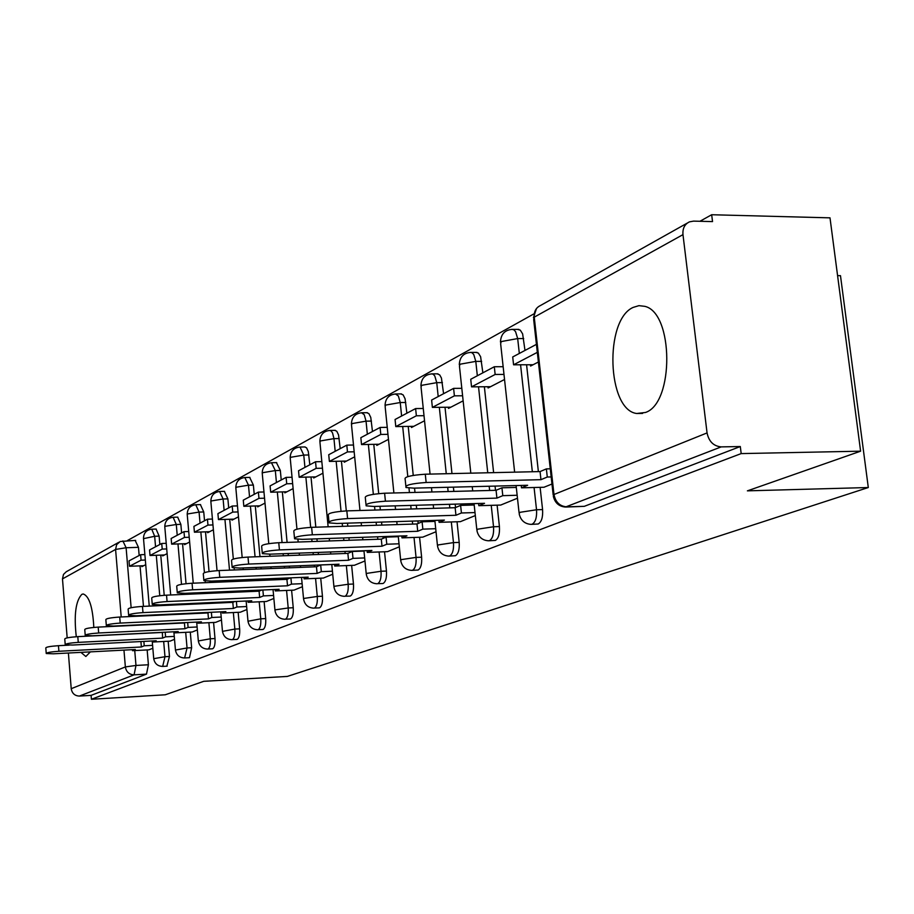 <?xml version="1.0" encoding="UTF-8"?>
<svg xmlns="http://www.w3.org/2000/svg" width="914" height="914" viewBox="0 0 914 914"><rect width="100%" height="100%" fill="white"/><g stroke="black" fill="none" stroke-linecap="round" stroke-linejoin="round"><path stroke-width="1.37" d="M531.491 524.362L538.209 523.996C541.591 521.928 543.042 517.13 542.573 509.578L536.529 509.761C536.986 517.313 535.547 522.123 532.177 524.19L531 524.385C524.636 523.871 520.694 520.352 519.175 513.851L519.837 512.343L536.529 509.761L534.073 487.505M488.853 540.78L495.365 540.414C498.507 538.472 499.855 533.856 499.421 526.567L493.537 526.761C493.971 534.062 492.623 538.677 489.493 540.62L488.487 540.791C482.215 540.345 478.365 536.929 476.914 530.554L477.542 529.206L493.537 526.761L491.229 505.328M449.117 556.089L455.423 555.723C458.36 553.884 459.616 549.44 459.194 542.402L453.47 542.608C453.892 549.657 452.636 554.101 449.722 555.941L448.843 556.1C442.684 555.689 438.914 552.364 437.52 546.126L438.126 544.938L453.47 542.608L451.31 521.94M411.997 570.382L418.121 570.028C420.863 568.279 422.028 564.007 421.628 557.197L416.053 557.403C416.453 564.224 415.287 568.508 412.557 570.245L411.791 570.393C405.747 570.028 402.069 566.794 400.732 560.693L401.303 559.619L416.053 557.403L414.019 537.455M382.509 583.543L383.183 583.418C385.754 581.761 386.839 577.637 386.462 571.044L381.024 571.261C381.412 577.865 380.327 581.99 377.756 583.646L382.509 583.543M349.799 596.099L350.393 595.985C352.804 594.408 353.832 590.421 353.467 584.023L348.165 584.252C348.531 590.65 347.514 594.637 345.115 596.214L349.799 596.099M318.575 607.844L319.569 607.799C321.842 606.29 322.802 602.44 322.448 596.236L317.284 596.465C317.638 602.68 316.678 606.53 314.416 608.039L319.043 607.901M289.635 618.961L290.538 618.927C292.674 617.487 293.577 613.762 293.245 607.741L288.207 607.97C288.538 614.002 287.636 617.727 285.511 619.166L290.069 619.018M262.318 629.46L263.141 629.426C265.163 628.055 266.008 624.445 265.688 618.584L260.764 618.824C261.084 624.685 260.239 628.295 258.228 629.666L262.718 629.506M236.498 639.389L237.252 639.343C239.16 638.041 239.959 634.533 239.651 628.843L234.841 629.072C235.149 634.773 234.35 638.28 232.453 639.594L236.863 639.423M212.048 648.78L212.745 648.746C214.55 647.489 215.304 644.084 215.007 638.543L210.3 638.783C210.597 644.324 209.854 647.729 208.049 648.986L212.391 648.814M188.867 657.68L189.506 657.646L191.643 647.74L187.05 647.98L184.605 657.966L189.198 657.714M166.862 666.135L169.478 656.469L164.977 656.709L162.681 666.409L167.159 666.157M93.822 627.427C92.76 607.239 89.218 596.088 83.22 593.974L81.86 594.329C75.702 600.806 73.84 614.939 76.285 636.727M80.923 652.368L85.847 656.492L90.383 651.876M633.139 307.412C604.131 320.037 607.147 410.009 636.704 413.494L645.501 412.465C674.246 403.154 673.709 312.702 644.793 306.339L638.932 305.653L633.139 307.412M860.6 451.185L747.389 490.852L868.3 487.528L287.339 676.417L203.742 681.318L165.263 694.789L91.4 699.267L741.185 453.595L860.6 451.185L830.003 217.852L711.675 214.733L699.941 221.279M533.742 313.959L127.206 540.677M837.578 275.617L840.48 275.662L868.3 487.528M711.675 214.733L712.532 221.599L693.589 221.119L689.464 221.862C684.677 224.17 682.507 228.42 682.975 234.635L707.059 432.916C708.864 441.519 713.571 446.169 721.192 446.889L565.389 507.053C558.922 506.47 554.901 502.849 553.313 496.199L553.987 494.497L707.059 432.916M741.185 453.595L740.306 446.535L721.192 446.889M135.203 540.517L138.471 547.326L139.156 555.495M140.036 565.869L143.464 606.37M147.154 649.923L148.411 664.764L135.98 665.449L134.084 674.84L79.404 696.068C74.788 695.874 72.069 693.418 71.223 688.699L68.39 653.019M67.179 637.869L62.483 578.893L63.489 574.426L66.254 571.753L118.763 542.31M79.404 696.068L91.092 695.371L91.4 699.267M162.612 555.038L162.681 555.918L167.113 553.633M170.027 641.148L174.517 639.32M184.502 543.716L184.582 544.618L189.632 542.002M192.237 632.008L197.367 629.917M207.569 531.777L207.649 532.713L213.385 529.754M215.635 622.377L221.462 620.012M231.893 519.198L231.985 520.157L238.474 516.798M240.336 612.209L246.917 609.535M257.588 505.899L257.679 506.882L265.003 503.111M266.42 601.481L273.857 598.453M284.78 491.846L284.871 492.852L293.108 488.602M294.045 590.113L302.408 586.708M313.593 476.937L313.696 477.976L322.95 473.201M323.316 578.071L332.719 574.232M344.178 461.113L344.281 462.198L354.666 456.829M354.404 565.275L364.96 560.968M376.694 444.295L376.808 445.404L388.461 439.383M387.479 551.668L399.327 546.823M411.357 426.37L411.471 427.512L424.542 420.771M422.736 537.158L436.035 531.731M448.363 407.221L448.488 408.409L463.135 400.846M460.393 521.654L475.314 515.565M487.962 386.736L488.099 387.97L504.539 379.481M500.723 505.054L517.473 498.221M530.44 364.755L530.588 366.034L538.392 362.013M544.001 487.242L551.965 484.032M517.598 329.394L520.306 330.16L522.625 333.873L524.99 350.439M526.578 364.766L538.38 471.624M540.117 487.345L542.573 509.578M475.988 352.393L478.376 353.101L480.615 356.723L482.866 372.821M484.374 386.759L493.617 472.641M495.057 486.088L495.514 490.315M497.113 505.168L499.421 526.567M437.155 373.837L439.691 374.9L441.439 378.042L443.587 393.694M445.015 407.256L451.973 473.589M453.401 487.139L453.847 491.401M455.183 504.14L455.538 507.556M457.034 521.757L459.194 542.402M400.835 393.9L403.143 394.894L405.085 398.79L406.879 413.208M408.227 426.415L413.242 475.383M414.556 488.122L414.99 492.418M416.304 505.248L416.67 508.847M417.915 520.934L418.178 523.459M419.583 537.261L421.628 557.197M366.8 412.705L368.913 413.642L370.776 417.458L372.478 431.488M373.769 444.341L378.704 493.594M379.973 506.287L380.338 509.898M381.561 522.077L381.858 525.093M383.012 536.598L383.183 538.357M384.531 551.77L386.462 571.044M334.844 430.357L336.786 431.248L338.568 434.984L340.202 448.648M341.425 461.17L346.303 510.892M347.503 523.151L347.8 526.178M348.931 537.763L349.182 540.265M350.256 551.245L350.359 552.33M351.639 565.378L353.467 584.023M304.773 446.957L306.567 447.814L308.281 451.47L309.835 464.78M311.011 476.994L315.821 527.195M316.941 538.849L317.181 541.374M318.243 552.422L318.449 554.478M320.723 578.174L322.448 596.236M276.428 462.61L280.335 470.447L281.226 479.987M282.346 491.903L287.099 542.402M288.139 553.518L288.333 555.586M289.327 566.143L289.487 567.811M291.6 590.216L293.245 607.741M249.671 477.382L253.372 485.06L254.229 494.337M255.303 505.968L259.976 556.637M260.947 567.24L261.107 568.919M262.044 579.03L262.158 580.344M264.123 601.583L265.688 618.584M224.364 491.355L227.883 498.873L228.694 507.91M229.722 519.266L233.333 559.048M234.133 567.971L234.315 569.97M235.241 580.127L235.355 581.453M236.235 591.141L236.326 592.158M238.154 612.311L239.651 628.843M200.406 504.597L203.742 511.954L204.53 520.752M205.513 531.845L209.043 571.57M209.9 581.133L210.014 582.492M210.883 592.226L210.974 593.243M211.808 602.554L211.877 603.297M213.579 622.48L215.007 638.543M177.67 517.141L180.858 524.35L181.612 532.931M182.56 543.773L186.045 583.692M186.879 593.255L186.97 594.283M187.793 603.628L187.861 604.383M190.283 632.1L191.643 647.74M156.088 529.057L159.127 536.13L159.847 544.493M160.761 555.106L164.212 595.288M165.023 604.645L165.091 605.399M168.165 641.24L169.478 656.469M141.796 565.8L141.864 566.657L145.737 564.669M148.913 649.831L152.832 648.243M740.306 446.535L584.297 506.333L566.052 507.042M91.092 695.371L146.48 674.132L148.411 664.764M46.214 653.224L45.803 647.946C46.077 647.021 50.293 646.267 58.45 645.684L58.896 651.271C50.727 651.853 46.511 652.607 46.237 653.521L53.366 653.807L135.318 649.523L132.519 650.688L132.427 649.671M140.916 641.548L141.373 646.986L58.896 651.271M152.592 645.353L144.229 645.787L141.373 646.986M144.229 645.787L143.864 641.399M148.982 649.831L132.519 650.688M140.607 554.718L129.023 560.876L129.468 566.269L141.064 560.191L140.607 554.718L144.869 554.57M145.337 560.031L141.064 560.191M143.669 565.732L129.468 566.269M69.224 645.135L58.45 645.684M65.202 644.404L64.768 639.012C65.02 638.029 69.361 637.241 77.804 636.635L78.261 642.371C69.818 642.976 65.465 643.764 65.225 644.724L72.446 645.044L156.214 640.771L153.266 642.005L153.175 640.92M162.361 632.339L162.589 638.109L78.261 642.371M174.266 636.407L165.594 636.841L162.589 638.109M165.594 636.841L165.194 632.202M170.095 641.137L153.266 642.005M161.732 543.487L149.553 549.965L150.022 555.495L162.224 549.097L161.732 543.487L166.222 543.339M166.714 548.937L162.224 549.097M164.52 554.969L150.022 555.495M162.098 632.454L77.804 636.635M85.208 635.104L84.762 629.597C84.968 628.558 89.446 627.724 98.198 627.107L98.678 632.991C89.926 633.608 85.436 634.442 85.23 635.459L92.543 635.801L178.219 631.563L175.111 632.854L175.02 631.723M185.188 622.628L184.422 622.96L184.925 628.752L98.678 632.991M197.104 626.981L188.101 627.427L184.925 628.752M188.101 627.427L187.667 622.514M192.306 631.997L175.111 632.854M183.988 531.662L171.147 538.483L171.638 544.15L184.491 537.409L183.988 531.662L188.718 531.514M189.221 537.261L184.491 537.409M186.467 543.647L171.638 544.15M184.422 622.96L98.198 627.107M106.31 625.29L105.853 619.669C106.013 618.561 110.628 617.681 119.711 617.041L120.214 623.085C111.131 623.736 106.504 624.605 106.344 625.69L113.736 626.056L201.4 621.851L198.132 623.222L198.03 622.011M209.283 612.369L207.958 612.94L208.483 618.892L120.214 623.085M221.199 617.041L211.831 617.487L208.483 618.892M211.831 617.487L211.363 612.277M215.715 622.365L198.132 623.222M207.444 519.198L193.905 526.395L194.419 532.199L207.969 525.093L207.444 519.198L212.425 519.049M212.962 524.944L207.969 525.093M209.58 531.72L194.419 532.199M207.958 612.94L119.711 617.041M128.611 614.916L128.131 609.192C128.246 608.004 133.01 607.079 142.458 606.416L142.984 612.62C133.535 613.294 128.76 614.208 128.645 615.373L136.129 615.773L225.872 611.603L222.422 613.054L222.308 611.774M234.761 601.526L232.807 602.36L233.356 608.473L142.984 612.62M246.654 606.542L236.897 606.987L233.356 608.473M236.897 606.987L236.395 601.458M240.416 612.209L222.422 613.054M232.202 506.036L217.909 513.634L218.446 519.598L232.75 512.091L232.202 506.036L237.48 505.899M238.028 511.943L232.75 512.091M233.95 519.141L218.446 519.598M232.807 602.36L142.458 606.416M152.215 603.948L151.724 598.099C151.77 596.831 156.705 595.848 166.531 595.163L167.079 601.549C157.242 602.246 152.307 603.206 152.261 604.451L159.824 604.885L251.75 600.772L248.094 602.303L247.968 600.944M261.735 590.044L259.085 591.175L259.656 597.459L167.079 601.549M273.583 595.448L263.403 595.894L259.656 597.459M263.403 595.894L262.866 589.998M266.511 601.469L248.094 602.303M258.388 492.12L243.273 500.164L243.832 506.287L258.959 498.347L258.388 492.12L263.975 491.983M264.546 498.199L258.959 498.347M259.702 505.842L243.832 506.287M259.085 591.175L166.531 595.163M177.247 592.306L176.722 586.342C176.699 584.983 181.806 583.943 192.054 583.235L192.626 589.804C182.377 590.524 177.259 591.552 177.293 592.889L184.936 593.335L279.136 589.302L275.274 590.924L275.137 589.473M290.355 577.865L286.916 579.327L287.533 585.794L192.626 589.804M302.123 583.68L291.497 584.126L287.533 585.794M291.497 584.126L290.903 577.842M294.137 590.113L275.274 590.924M286.116 477.382L270.098 485.905L270.693 492.2L286.722 483.792L286.116 477.382L292.034 477.257M292.64 483.643L286.722 483.792M286.939 491.789L270.693 492.2M286.916 579.327L192.054 583.235M203.822 579.944L203.285 573.866C203.159 572.404 208.449 571.307 219.154 570.553L219.76 577.328C209.055 578.082 203.753 579.179 203.879 580.607L211.591 581.087L308.189 577.134L304.088 578.859L303.939 577.317M332.433 571.204L321.317 571.638L320.677 564.966L316.461 566.76L317.101 573.409L219.76 577.328M321.317 571.638L317.101 573.409M323.419 578.059L304.088 578.859M315.536 461.753L298.535 470.79L299.152 477.268L316.175 468.345L315.536 461.753L321.831 461.627M322.459 468.208L316.175 468.345M315.81 476.891L299.152 477.268M316.461 566.76L219.154 570.553M320.677 564.966L331.782 564.532L333.918 586.559M232.099 566.794L231.539 560.602C231.311 559.025 236.795 557.848 248.002 557.072L248.642 564.064C237.423 564.841 231.939 566.006 232.167 567.548L239.936 568.062L339.06 564.212L334.684 566.04L334.524 564.395M364.663 557.928L353.01 558.374L352.336 551.485L347.857 553.393L348.531 560.248L248.642 564.064M353.01 558.374L348.531 560.248M354.506 565.275L334.684 566.04M346.806 445.141L328.732 454.738L329.383 461.421L347.469 451.927L346.806 445.141L353.501 445.027M354.175 451.802L347.469 451.927M346.452 461.067L329.383 461.421M347.857 553.393L248.002 557.072M352.336 551.485L363.989 551.062M262.249 552.776L261.667 546.469C261.301 544.767 267.002 543.51 278.759 542.699L279.433 549.908C267.665 550.731 261.964 551.976 262.329 553.633L270.144 554.17L371.907 550.457L367.257 552.41L367.085 550.639M399.018 543.796L386.793 544.23L386.074 537.124L381.298 539.157L382.006 546.229L279.433 549.908M386.793 544.23L382.006 546.229M387.582 551.656L367.257 552.41M380.098 427.444L360.847 437.68L361.521 444.558L380.795 434.447L380.098 427.444L387.25 427.341M387.947 434.333L380.795 434.447M379.036 444.25L361.521 444.558M381.298 539.157L278.759 542.699M386.074 537.124L398.31 536.701M294.468 537.798L293.851 531.377C293.325 529.537 299.255 528.189 311.628 527.332L312.337 534.781C299.963 535.65 294.034 536.986 294.559 538.78L302.408 539.351L406.947 535.787L401.977 537.866L401.794 535.958M435.715 528.703L422.851 529.137L422.097 521.791L416.978 523.962L417.732 531.274L312.337 534.781M422.851 529.137L417.732 531.274M422.851 537.146L401.977 537.866M415.619 408.569L395.065 419.492L395.785 426.587L416.361 415.79L415.619 408.569L423.273 408.478M424.016 415.699L416.361 415.79M413.756 426.335L395.785 426.587M416.978 523.962L311.628 527.332M422.097 521.791L434.961 521.391M328.96 521.757L328.332 515.233C327.6 513.245 333.77 511.794 346.829 510.88L347.583 518.581C334.524 519.506 328.354 520.946 329.074 522.888L336.935 523.482L444.41 520.1L439.086 522.328L438.88 520.283M475.006 512.571L461.421 512.983L460.622 505.396L455.149 507.716L455.949 515.268L347.583 518.581M461.421 512.983L455.949 515.268M460.53 521.654L439.086 522.328M453.607 388.381L431.614 400.058L432.379 407.393L454.395 395.842L453.607 388.381L461.81 388.324M462.598 395.773L454.395 395.842M450.831 407.198L432.379 407.393M455.149 507.716L346.829 510.88M460.622 505.396L474.195 504.996M365.988 504.539L365.337 497.924C364.378 495.754 370.798 494.188 384.611 493.217L385.422 501.192C371.598 502.174 365.166 503.728 366.126 505.842L373.975 506.459L484.534 503.306L478.833 505.693L478.593 503.477M517.153 495.262L502.791 495.662L501.946 487.802L496.074 490.304L496.919 498.119L385.422 501.192M502.791 495.662L496.919 498.119M500.861 505.054L478.833 505.693M494.314 366.743L470.733 379.276L471.544 386.851L495.148 374.466L494.314 366.743L503.146 366.708M503.991 374.432L495.148 374.466M490.51 386.713L471.544 386.851M496.074 490.304L384.611 493.217M501.946 487.802L516.296 487.436M405.85 485.997L405.165 479.302C403.919 476.948 410.626 475.246 425.284 474.206L426.141 482.478C411.483 483.529 404.765 485.208 406.01 487.516L413.814 488.145L527.629 485.265L521.494 487.825L521.231 485.425M551.176 476.937L547.28 477.028L546.378 468.893L540.06 471.578L540.951 479.679L426.141 482.478M547.28 477.028L540.951 479.679M544.161 487.242L521.494 487.825M536.427 344.361L512.708 356.963L513.577 364.8L537.318 352.347M533.068 364.755L513.577 364.8M540.06 471.578L425.284 474.206M546.378 468.893L550.274 468.802M682.975 234.635L534.244 317.147L553.987 494.497C555.529 502.174 559.791 506.287 566.76 506.847L584.297 506.333M138.471 547.326L126.109 547.749L131.136 607.719M131.822 615.819L131.879 616.482M134.735 650.574L135.98 665.449L125.367 666.923L123.961 650.117M121.208 616.973L115.587 549.428L62.483 578.893M71.223 688.699L125.367 666.923C126.269 671.973 129.182 674.612 134.084 674.84L146.48 674.132M523.688 338.58L517.678 338.568L519.323 353.455M520.569 364.789L532.348 471.761M481.632 361.373L475.794 361.384L477.337 375.768M478.525 386.805L487.745 472.778M489.184 486.237L489.641 490.475M442.422 382.612L436.743 382.646L438.194 396.562M439.326 407.313L446.261 473.726M447.689 487.288L448.134 491.561M449.459 504.3L449.837 507.876M405.77 402.48L400.241 402.526L401.612 416.007M402.686 426.484L407.804 476.617M408.969 488.042L409.438 492.566M410.74 505.408L411.106 509.007M412.351 521.117L412.648 524.11M371.438 421.08L366.046 421.148L367.348 434.219M368.365 444.433L373.346 494.303M374.557 506.436L374.923 510.058M376.134 522.248L376.442 525.264M377.585 536.792L377.836 539.271M379.104 551.976L381.024 571.261L366.822 573.375L366.286 574.335C367.565 580.299 371.164 583.44 377.094 583.772M339.208 438.549L333.953 438.629L335.187 451.31M336.158 461.284L341.036 511.257M342.213 523.311L342.51 526.35M343.653 537.946L343.893 540.448M344.966 551.439L345.161 553.484M346.349 565.583L348.165 584.252L334.478 586.274L333.976 587.142C335.198 592.969 338.717 596.031 344.521 596.328M308.898 454.978L303.756 455.069L304.945 467.385M305.87 477.119L310.68 527.367M311.788 539.032L312.028 541.545M313.091 552.604L313.285 554.661M314.29 565.172L314.45 566.829M315.558 578.391L317.284 596.465L304.076 598.407L303.597 599.184C304.773 604.874 308.201 607.867 313.89 608.141M280.335 470.447L275.32 470.561L276.439 482.535M277.33 492.029L282.072 542.585M283.112 553.701L283.306 555.769M284.3 566.337L284.46 568.005M285.397 578.071L285.522 579.385M286.562 590.433L288.207 607.97L275.434 609.821L274.977 610.529C276.119 616.093 279.467 619.006 285.042 619.258M253.372 485.06L248.471 485.185L249.545 496.828M250.402 506.105L255.063 556.809M256.034 567.434L256.194 569.114M257.12 579.225L257.245 580.55M258.136 590.204L258.228 591.209M259.199 601.8L260.764 618.824L247.991 621.246C249.088 626.684 252.355 629.518 257.805 629.757M227.883 498.873L223.096 498.998L224.124 510.332M224.935 519.403L229.517 570.153M230.442 580.321L230.557 581.647M231.436 591.347L231.528 592.363M232.362 601.641L232.43 602.383M233.344 612.54L234.841 629.072L222.479 631.368C223.542 636.681 226.729 639.457 232.076 639.674M203.742 511.954L199.069 512.091L200.052 523.128M200.84 531.994L204.439 572.621M205.182 580.938L205.33 582.686M206.198 592.432L206.29 593.449M207.112 602.772L207.181 603.514M208.883 622.697L210.3 638.783L198.338 640.965C199.355 646.152 202.485 648.86 207.707 649.066M180.858 524.35L176.288 524.499L177.225 535.261M177.979 543.933L181.509 584.343M182.297 593.403L182.389 594.477M183.2 603.834L183.268 604.588M185.691 632.328L187.05 647.98L175.454 650.048C176.436 655.132 179.487 657.772 184.605 657.966M159.127 536.13L154.66 536.278L155.551 546.778M156.283 555.266L159.756 595.722M160.533 604.851L160.601 605.605M163.675 641.468L164.977 656.709L153.723 658.686C154.683 663.655 157.665 666.226 162.681 666.409M156.214 529.057L151.758 529.195L154.66 536.278L143.521 538.654L149.256 606.108M173.123 517.278L176.288 524.499L165.148 526.293L164.817 527.001L170.69 594.98M195.756 504.722L199.069 512.091L187.587 513.954L187.244 514.731L193.254 583.178M219.611 491.481L223.096 498.998L211.26 500.952L210.883 501.786L217.052 570.667M244.803 477.496L248.471 485.185L236.258 487.208L235.858 488.133L242.176 557.494M271.458 462.713L275.32 470.561L262.684 472.687L262.272 473.692L268.773 543.647M305.139 446.957L300.021 447.037L303.756 455.069L290.698 457.286L290.252 458.405L296.959 529.183M329.634 430.425L331.176 430.974L332.525 432.882L333.953 438.629L320.414 440.948L319.946 442.193L328.137 526.807M361.476 412.751L364.24 414.693L366.046 421.148L352.016 423.582L351.513 424.964L359.979 510.492M395.385 393.934L398.355 395.956L400.241 402.526L385.662 405.085L385.148 406.627L393.888 492.977M431.579 373.849L433.19 374.214L434.79 375.962L436.743 382.646L421.594 385.342L421.046 387.056L430.06 474.092M470.287 352.37L472.104 352.77L473.772 354.575L475.794 361.384L460.016 364.218L459.456 366.148L470.813 473.166M511.794 329.337L513.851 329.794L515.576 331.668L517.678 338.568L501.226 341.573L500.644 343.733L514.639 472.161M122.876 540.917L126.109 547.749L115.587 549.428L116.638 544.653L120.18 541.511L135.672 540.391M553.176 494.885L533.673 319.592L534.244 317.147C533.89 311.583 535.924 307.732 540.345 305.584L687.339 223.05M642.611 413.414L636.704 413.494M151.758 529.195C146.469 529.88 143.704 532.896 143.487 538.266M153.701 658.423L152.215 640.977M177.83 517.141L173.272 517.267C167.833 517.952 165.011 521.049 164.783 526.567M200.577 504.585L195.916 504.711C190.34 505.396 187.439 508.572 187.199 514.251M224.581 491.355L219.817 491.469C214.082 492.155 211.088 495.411 210.837 501.26M249.922 477.382L245.043 477.496C239.148 478.159 236.063 481.507 235.801 487.539M276.736 462.61L271.744 462.701C265.654 463.364 262.478 466.803 262.204 473.029M335.289 430.345L330.045 430.425C323.567 431.042 320.163 434.687 319.854 441.348M367.348 412.694L361.967 412.751C355.26 413.345 351.741 417.092 351.422 424.005M401.509 393.9L395.991 393.945C389.033 394.494 385.388 398.344 385.034 405.53M437.977 373.837L432.311 373.86C425.09 374.352 421.297 378.339 420.908 385.811M477.017 352.393L471.19 352.393C463.672 352.804 459.708 356.906 459.285 364.709M518.889 329.394L512.891 329.371C505.054 329.68 500.906 333.918 500.438 342.087M175.419 649.763L173.866 631.78M171.569 605.102L171.501 604.36M198.304 640.634L196.67 622.08M195.093 604.051L195.025 603.309M194.202 593.974L194.111 592.946M222.445 631.014L220.731 611.843M219.931 602.943L219.874 602.2M219.04 592.9L218.949 591.884M218.08 582.161L217.955 580.824M247.957 620.835L246.14 601.024M245.306 591.769L245.215 590.752M244.324 581.076L244.209 579.75M243.284 569.616L243.135 567.937M274.943 610.072L273.035 589.564M272.144 579.933L272.018 578.619M271.081 568.531L270.921 566.863M269.938 556.26L269.744 554.192M300.021 447.037C293.748 447.689 290.469 451.219 290.172 457.651M303.539 598.67L301.529 577.408M300.58 567.377L300.42 565.709M299.426 555.175L299.232 553.119M298.181 542.025L297.918 539.329M330.765 554.021L330.571 551.965M329.497 540.939L329.257 538.437M366.217 573.672L363.955 550.754M362.869 539.797L362.63 537.295M361.487 525.744L361.179 522.717M400.652 559.939L398.241 536.084M397.087 524.602L396.779 521.597M395.545 509.452L395.191 505.853M437.429 545.27L434.858 520.409M433.613 508.344L433.236 504.768M431.911 491.983L431.477 487.699M476.811 529.56L474.046 503.603M472.698 490.909L472.252 486.659M519.061 512.708L516.09 485.551M536.484 308.532L533.433 317.695"/></g></svg>
